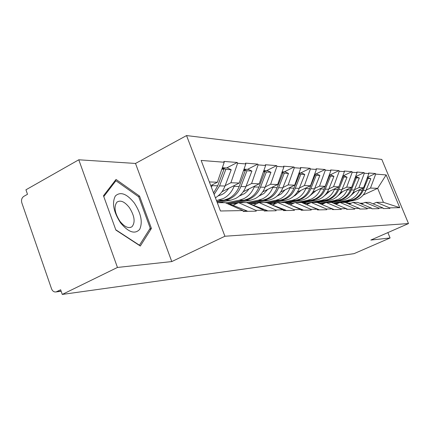 <?xml version="1.0" encoding="UTF-8"?>
<svg xmlns="http://www.w3.org/2000/svg" width="430" height="430" viewBox="0 0 430 430"><rect width="100%" height="100%" fill="white"/><g stroke="black" fill="none" stroke-linecap="round" stroke-linejoin="round"><path stroke-width="0.64" d="M78.787 159.788L117.454 267.449L171.78 261.574L135.509 163.448L78.787 159.788L25.934 189.802L27.493 194.29L23.763 196.397C21.742 197.864 21.097 200.009 21.828 202.847L51.546 288.826C52.524 291.196 54.046 292.228 56.11 291.922L60.646 289.766L62.264 294.432L353.998 253.662L390.091 237.973L387.876 232.598M135.509 163.448L186.545 135.568L381.813 159.444L408.5 223.562L224.917 236.242L186.545 135.568M210.764 185.62L217.392 182.239L224.218 162.239L201.138 160.433L220.461 210.99L242.891 210.576L243.219 211.415L256.21 211.151L255.888 210.334L238.58 202.643L233.065 205.357M224.218 162.239L223.901 161.417L237.285 162.486L226.626 167.979M225.148 185.658L230.899 182.75L237.596 163.287L237.285 162.486M237.596 163.287L245.82 163.932L245.514 163.142L257.785 164.126L247.449 169.382M246.03 186.308L251.582 183.54L258.086 164.894L257.785 164.126M258.086 164.894L265.638 165.486L265.342 164.728L276.635 165.631L266.605 170.667M265.245 186.91L270.61 184.26L276.931 166.372L276.635 165.631M276.931 166.372L283.891 166.915L283.601 166.19L294.029 167.023L284.294 171.86M282.978 187.469L288.175 184.927L294.313 167.732L294.029 167.023M294.313 167.732L300.753 168.237L300.468 167.539L310.127 168.307L300.667 172.957M299.404 187.98L304.435 185.545L310.401 168.995L310.127 168.307M310.401 168.995L316.373 169.463L316.104 168.786L325.069 169.506L315.878 173.983M314.652 188.464L319.533 186.12L325.338 170.162L325.069 169.506M325.338 170.162L330.89 170.597L330.627 169.947L338.98 170.613L330.036 174.935M328.848 188.91L333.583 186.658L339.238 171.253L338.98 170.613M339.238 171.253L344.414 171.656L344.156 171.027L351.955 171.651L343.248 175.822M342.103 189.324L346.698 187.152L352.208 172.269L351.955 171.651M352.208 172.269L357.045 172.65L356.798 172.038L364.092 172.624L355.61 176.655M354.497 189.716L358.969 187.62L364.339 173.22L364.092 172.624M364.339 173.22L368.87 173.575L368.623 172.984L375.465 173.532L367.473 177.305M366.123 190.081L370.472 188.06L375.707 174.112L375.465 173.532M375.707 174.112L386.145 174.929L399.76 207.663L389.671 207.851L376.358 202.347L373.095 203.841M255.888 210.334L263.875 210.184L264.187 210.99L276.087 210.748L275.781 209.964L283.107 209.829L283.413 210.598L294.356 210.377L294.055 209.625L300.806 209.501L301.102 210.238L311.196 210.033L310.911 209.313L317.146 209.195L317.431 209.91L326.779 209.716L326.499 209.023L332.283 208.916L332.557 209.598L341.232 209.426L340.958 208.754L346.333 208.652L346.601 209.313L354.675 209.152L354.411 208.507L359.421 208.41L359.679 209.05L367.215 208.894L366.957 208.27L371.638 208.184L371.891 208.803L378.932 208.657L378.685 208.055L383.065 207.975L383.313 208.572L389.913 208.437L389.671 207.851M221.95 191.742L239.198 183.067L230.899 182.75M238.58 202.643L246.782 202.627L263.875 210.184M239.198 183.067L245.82 163.932M221.273 202.68L223.321 201.665M243.176 191.796L259.209 183.83L251.582 183.54M275.781 209.964L259.016 202.6L253.684 205.196M259.016 202.6L266.552 202.584L283.107 209.829M259.209 183.83L265.638 165.486M240.795 202.637L242.515 201.794M262.676 191.882L277.646 184.529L270.61 184.26M294.055 209.625L277.812 202.562L272.642 205.051M277.812 202.562L284.757 202.546L300.806 209.501M277.646 184.529L283.891 166.915M256.715 203.648L260.3 201.901M280.656 192L294.679 185.174L288.175 184.927M310.911 209.313L295.152 202.525L290.18 204.895M295.152 202.525L301.575 202.508L317.146 209.195M294.679 185.174L300.753 168.237M273.69 203.503L276.829 201.993M297.291 192.129L310.471 185.776L304.435 185.545M326.499 209.023L311.207 202.487L306.601 204.669M311.207 202.487L317.163 202.476L332.283 208.916M310.471 185.776L316.373 169.463M289.352 203.438L292.223 202.068M312.723 192.269L325.144 186.335L319.533 186.12M340.958 208.754L326.107 202.455L321.828 204.465M326.107 202.455L331.643 202.444L346.333 208.652M325.144 186.335L330.89 170.597M303.795 203.46L306.601 202.132M327.079 192.42L338.818 186.856L333.583 186.658M354.411 208.507L339.974 202.428L335.991 204.282M339.974 202.428L345.139 202.417L359.421 208.41M338.818 186.856L344.414 171.656M318.356 202.981L320.054 202.181M340.469 192.575L351.595 187.34L346.698 187.152M366.957 208.27L352.912 202.401L349.192 204.121M352.912 202.401L357.738 202.39L371.638 208.184M351.595 187.34L357.045 172.65M331.944 202.573L332.675 202.229M352.992 192.731L363.554 187.797L358.969 187.62M378.685 208.055L365.016 202.374L361.533 203.971M365.016 202.374L369.537 202.363L383.065 207.975M363.554 187.797L368.87 173.575M346.252 202.885L349.649 201.31M363.162 195.043L377.642 188.329L370.472 188.06M376.358 202.347L383.431 202.337L377.642 188.329L386.145 174.929M399.76 207.663L383.431 202.337M117.454 267.449L62.264 294.432M171.78 261.574L224.917 236.242M408.5 223.562L370.853 240.053L390.091 237.973M217.392 182.239L209.356 181.933M217.29 202.691L225.234 202.675L242.891 210.576M139.535 196.096L116.03 179.439L103.485 195.757L115.885 230.077L140.32 246.025L151.43 228.416L139.535 196.096L138.455 196.666M149.457 229.41L151.43 228.416M335.362 203.25L350.015 200.509L353.718 199.321C357.604 197.456 360.442 194.446 362.227 190.297L363.194 187.964M333.202 203.105L347.08 200.504L350.805 199.305C354.718 197.424 357.572 194.387 359.367 190.205L359.604 189.641M350.428 195.962L355.051 191.769M343.71 202.417L353.868 200.52L357.545 199.348C361.399 197.499 364.21 194.516 365.984 190.415L370.832 178.719L367.161 178.138M340.77 202.428L350.993 200.514L354.691 199.332C358.572 197.467 361.399 194.462 363.183 190.323L368.058 178.541M363.404 203.116L362.823 203.127M336.088 203.299L339.447 202.675M370.832 178.719L367.419 177.45M359.518 203.132L362.678 203.444M366.285 180.493L367.113 178.482M363.334 203.148L360.915 203.191M327.316 202.455L337.829 200.477L341.624 199.251C345.613 197.322 348.526 194.209 350.359 189.926L351.375 187.442M319.366 203.358L334.696 200.466L338.517 199.23C342.533 197.284 345.462 194.15 347.306 189.834L347.548 189.243M337.679 196.021L342.877 191.441M331.514 202.444L341.936 200.487L345.704 199.273C349.654 197.365 352.541 194.29 354.358 190.049L359.329 177.982L356.379 177.789L355.314 177.316M328.386 202.455L338.872 200.477L342.662 199.257C346.644 197.332 349.547 194.231 351.375 189.958L356.379 177.789M323.978 203.282L324.596 203.164M322.505 203.363L325.3 202.836M359.329 177.982L355.562 176.649M346.978 203.191L350.579 203.481M353.234 182.917L355.368 177.724M351.219 203.18L348.983 203.245M314.04 202.482L324.827 200.439L328.724 199.171C332.815 197.176 335.803 193.962 337.684 189.533L338.765 186.878M306.085 203.352L321.484 200.428L325.408 199.149C329.525 197.139 332.53 193.898 334.427 189.431L334.674 188.818M324.059 196.069L329.885 191.092M317.577 202.654L329.213 200.45L333.078 199.197C337.136 197.225 340.098 194.048 341.963 189.668L347.058 177.192L343.903 176.988L342.662 176.424M315.185 202.482L325.94 200.439L329.832 199.176C333.916 197.187 336.894 193.984 338.775 189.565L343.903 176.988M359.507 208.62L359.964 208.792L359.577 208.797M347.058 177.192L344.167 175.886L342.893 175.8M333.589 203.266L337.636 203.514M342.527 176.784L342.828 176.918L342.484 176.897M339.222 185.765L342.828 176.918M338.26 203.223L336.281 203.299M299.855 202.514L310.922 200.396L314.927 199.085C319.13 197.021 322.199 193.699 324.129 189.114L329.412 176.058L328.907 176.026M296.2 202.519L307.342 200.385L311.374 199.063C315.604 196.983 318.694 193.629 320.64 189.006L320.898 188.367M309.487 196.096L315.975 190.716M302.51 202.912L315.62 200.412L319.587 199.117C323.752 197.074 326.795 193.785 328.708 189.254L333.943 176.348L330.562 176.133L329.111 175.472M301.07 202.508L312.121 200.401L316.114 199.095C320.307 197.037 323.371 193.72 325.295 189.152L330.562 176.133M346.36 208.717L347.214 209.039L346.494 209.055M291.309 203.46L294.464 202.852M333.943 176.348L330.966 174.994L329.326 174.886M319.259 203.369L323.774 203.551M328.971 175.859L329.412 176.058M324.354 203.277L322.693 203.358M284.649 202.546L296.028 200.353L300.14 198.999C304.462 196.859 307.611 193.414 309.595 188.662L315.018 175.134L314.335 175.085M280.731 202.557L292.185 200.342L296.324 198.972C300.677 196.816 303.849 193.339 305.843 188.544L306.112 187.878M293.862 196.107L294.996 195.623L301.059 190.313M286.283 203.207L301.059 200.369L305.139 199.025C309.417 196.913 312.54 193.511 314.507 188.813L319.882 175.445L316.26 175.209L314.572 174.44M285.122 202.702L297.307 200.358L301.414 199.004C305.725 196.87 308.869 193.435 310.847 188.7L316.26 175.209M330.294 208.072L333.546 209.308L332.449 209.329M333.454 209.582L333.546 209.308M275.496 203.567L275.877 203.492M319.882 175.445L316.824 174.048L314.765 173.908M303.876 203.498L308.88 203.589M314.421 174.859L315.018 175.134M309.401 203.342L308.122 203.422M267.094 202.82L280.021 200.31L284.252 198.902C288.691 196.682 291.932 193.108 293.969 188.179L299.549 174.139L298.656 174.08M264.111 202.589L275.888 200.294L280.145 198.875C284.617 196.634 287.88 193.027 289.933 188.055L290.212 187.351M277.054 196.101L281.29 193.855L285.015 189.877M268.766 203.551L285.434 200.326L289.627 198.934C294.029 196.741 297.238 193.21 299.258 188.34L304.784 174.472L300.882 174.22L298.931 173.322M267.519 203.008L281.397 200.31L285.622 198.907C290.051 196.698 293.281 193.134 295.319 188.222L300.882 174.22M311.476 206.76L318.856 209.598L317.318 209.625M318.759 209.883L318.856 209.598M304.784 174.472L301.634 173.021L299.097 172.855M287.321 203.659L292.841 203.626M298.764 173.774L299.549 174.139M293.255 203.428L292.464 203.492M120.572 222.88C128.538 232.372 134.907 234.533 139.68 229.367C142.873 222.278 141.104 213.511 134.375 203.067C126.796 193.694 120.459 191.323 115.364 195.967C111.778 202.939 113.515 211.909 120.572 222.88M119.868 221.176C124.474 226.906 128.506 228.755 131.967 226.734C135.498 222.364 134.633 215.989 129.376 207.599C124.635 201.627 120.486 199.81 116.933 202.154C113.692 206.642 114.67 212.979 119.868 221.176M114.418 181.541L115.917 180.729L138.707 196.843L150.237 228.185L139.438 245.224L115.778 229.776M103.775 196.558L115.917 180.729M247.986 203.159L262.778 200.256L267.132 198.794C271.701 196.488 275.033 192.774 277.135 187.657L282.865 173.064L281.736 172.989M246.207 202.627L258.317 200.246L262.698 198.767C267.304 196.44 270.658 192.694 272.771 187.518L273.061 186.781M258.93 196.069L263.88 193.548L267.718 189.41M249.792 203.96L268.616 200.278L272.926 198.832C277.452 196.553 280.758 192.887 282.833 187.835L288.514 173.43L284.305 173.156L282.048 172.107M248.449 203.363L264.267 200.262L268.61 198.805C273.168 196.505 276.495 192.807 278.586 187.7L284.305 173.156M290.884 205.201L303.021 209.91L300.984 209.947M302.924 210.2L303.021 209.91M288.514 173.43L285.273 171.925L282.188 171.715M269.454 203.858L275.512 203.669M281.876 172.602L282.865 173.064M227.223 203.562L244.154 200.203L248.631 198.681C253.34 196.284 256.769 192.42 258.93 187.093L264.832 171.903L263.423 171.812M225.728 202.895L239.322 200.192L243.837 198.655C248.578 196.23 252.034 192.328 254.205 186.942L254.506 186.163M239.327 196.016L244.541 193.597L246.965 191.484L249.008 188.899M232.764 203.723L250.464 200.224L254.904 198.719C259.564 196.354 262.961 192.543 265.1 187.281L270.943 172.296L266.39 172.005L263.784 170.785M227.717 203.782L245.761 200.208L250.233 198.692C254.925 196.3 258.349 192.452 260.499 187.141L266.39 172.005M270.271 204.212L285.912 210.243L283.289 210.297M285.81 210.549L285.912 210.243M270.943 172.296L267.605 170.737L263.886 170.484M250.255 204.067L252.609 203.664L256.731 203.713M263.595 171.323L264.832 171.903M216.86 201.573L223.965 200.149L228.583 198.558C233.431 196.058 236.968 192.033 239.188 186.48L245.267 170.645L243.536 170.533M216.483 200.584L223.374 198.526C228.255 196.005 231.818 191.93 234.054 186.319L234.371 185.497M218.058 195.929L221.869 194.607L224.1 193.258L226.599 191.049L228.706 188.345M218.193 202.686L230.813 200.165L235.387 198.601C240.187 196.139 243.686 192.167 245.885 186.684L251.905 171.07L246.96 170.753L243.95 169.334M216.989 201.901L225.712 200.154L230.319 198.569C235.151 196.08 238.677 192.065 240.897 186.529L246.96 170.753M249.841 203.981L267.358 210.609L264.063 210.673M267.256 210.926L267.358 210.609M251.905 171.07L248.459 169.447L244.014 169.151M229.754 204.234L232.42 203.755L236.312 203.761M243.745 169.925L245.267 170.645M227.932 203.879L232.324 205.062L247.175 211.001L243.09 211.082M247.073 211.334L247.175 211.001M215.419 197.795C219.768 195.145 222.966 191.226 225.003 186.04L231.206 169.743L227.647 168.049L222.358 167.695M222.342 167.738L225.814 169.393L231.206 169.743M214.135 194.435L219.569 185.868L225.814 169.393M211.415 187.313L212.441 184.766M222.122 168.393L223.965 169.275L221.864 169.141M213.57 192.963L217.709 185.814L223.965 169.275M56.765 291.68L61.108 291.094M350.015 200.509L347.08 200.504M353.868 200.52L350.993 200.514M365.984 190.415L363.183 190.323M362.227 190.297L359.367 190.205M337.829 200.477L334.696 200.466M341.936 200.487L338.872 200.477M354.358 190.049L351.375 189.958M350.359 189.926L347.306 189.834M324.827 200.439L321.484 200.428M329.213 200.45L325.94 200.439M341.963 189.668L338.775 189.565M337.684 189.533L334.427 189.431M310.922 200.396L307.342 200.385M315.62 200.412L312.121 200.401M328.708 189.254L325.295 189.152M324.129 189.114L320.64 189.006M296.028 200.353L292.185 200.342M301.059 200.369L297.307 200.358M314.507 188.813L310.847 188.7M309.595 188.662L305.843 188.544M280.021 200.31L275.888 200.294M285.434 200.326L281.397 200.31M299.258 188.34L295.319 188.222M293.969 188.179L289.933 188.055M262.778 200.256L258.317 200.246M268.616 200.278L264.267 200.262M282.833 187.835L278.586 187.7M277.135 187.657L272.771 187.518M244.154 200.203L239.322 200.192M250.464 200.224L245.761 200.208M271.964 204.782L271.583 204.787M265.1 187.281L260.499 187.141M258.93 187.093L254.205 186.942M223.965 200.149L218.725 200.133M230.813 200.165L225.712 200.154M252.969 204.916L251.969 204.922M245.885 186.684L240.897 186.529M239.188 186.48L234.054 186.319M232.324 205.062L230.598 205.072M225.003 186.04L219.569 185.868M217.709 185.814L212.108 185.636M61.157 291.239L56.11 291.922M130.607 227.427L131.967 226.734"/></g></svg>
